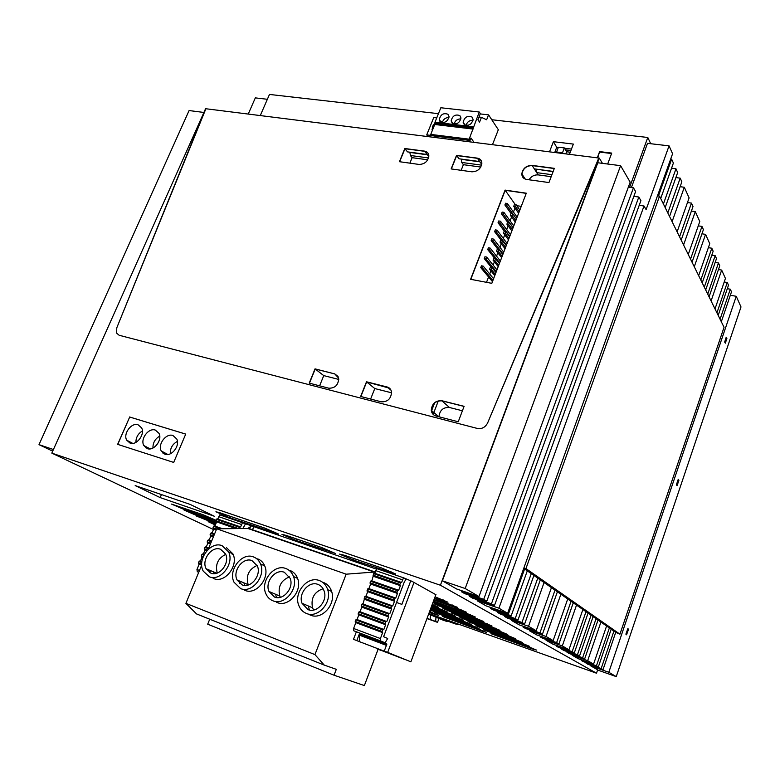 <?xml version="1.0" encoding="UTF-8"?>
<svg xmlns="http://www.w3.org/2000/svg" width="780" height="780" viewBox="0 0 780 780"><rect width="100%" height="100%" fill="white"/><g stroke="black" fill="none" stroke-linecap="round" stroke-linejoin="round"><path stroke-width="1.17" d="M117.77 444.395L129.695 417.037L185.718 434.109M164.921 454.262L161.197 450.928C157.57 444.239 166.15 432.959 172.936 435.494L176.787 439.013C180.258 445.75 171.6 456.865 164.921 454.262M147.342 448.646L143.783 445.507C140.078 438.955 148.619 427.557 155.337 430.082L159.032 433.387C162.581 439.988 153.972 451.24 147.342 448.646M130.114 443.147L126.701 440.193C122.928 433.777 131.43 422.273 138.079 424.778L141.619 427.889C145.246 434.353 136.675 445.721 130.114 443.147M129.578 416.978L185.728 434.09L173.686 462.423L117.643 444.356L129.695 417.037M177.43 441.373C172.458 444.073 170.089 448.217 170.332 453.794M163.01 453.238L164.19 452.527M159.744 436.108C155.103 438.789 152.841 442.767 152.948 448.042M145.675 447.798L146.816 447.125M142.389 430.96C138.079 433.602 135.915 437.404 135.905 442.377M440.417 585.234L599.264 158.086L487.656 422.887L598.786 158.028L205.891 108.752L116.776 327.844L205.569 108.712L51.821 453.122L440.417 585.234L596.495 673.198L428.825 613.587M477.428 428.464C481.933 429.166 485.345 427.303 487.656 422.887C485.345 427.303 481.933 429.166 477.428 428.464L119.145 335.264L116.62 333.109L119.145 335.264L477.428 428.464M116.776 327.844L116.62 333.109L116.776 327.844M599.264 158.086L602.452 163.361M524.959 178.63L524.14 178.522M51.821 453.122L213.486 529.542M260.267 115.567L269.48 94.438L438.448 113.665M147.4 448.666L147.829 447.661M160.153 497.591L135.194 485.589L190.154 504.406L214.246 516.214L160.153 497.591L161.431 494.578M374.77 573.29L376.701 568.61L403.514 577.795L411.928 581.305L435.854 594.692M217.796 519.119L219.716 514.849L376.438 569.137M212.433 519.295L184.324 509.555L171.512 504.085L202.888 514.663L215.748 520.153L212.433 519.295L212.735 518.563M216.46 522.356L196.628 515.473L184.099 510.12L215.845 520.865M216.323 522.678L196.306 515.99L215.875 523.75M215.748 524.062L208.162 521.674L215.368 524.979M229.973 517.832L278.635 534.066L264.517 528.001L219.628 512.684L215.914 511.777L229.973 517.832L230.558 516.418M429.683 611.267L430.823 611.423L429.839 610.867M434.899 613.645L434.655 614.308L429.263 612.398M434.655 614.308L438.74 615.459L429.565 611.578M353.603 560.137L395.704 573.983L381.586 567.967L344.321 555.243L339.544 554.122L353.603 560.137L354.188 558.617M296.01 540.433L335.429 553.439L321.311 547.394L286.202 535.411L281.941 534.388L296.01 540.433L296.595 538.96M443.206 599.908L442.835 600.932L434.596 598.075M435.065 596.807L447.944 602.218L442.835 600.932M434.011 599.654L457.353 607.298L434.46 598.445M461.711 609.941L461.36 610.906L433.446 601.166M433.875 600.005L454.379 607.142L466.44 612.212L461.36 610.906M470.515 614.708L470.174 615.644L432.929 602.56M433.319 601.507L463.418 612.008L475.235 616.96L470.174 615.644M478.706 620.246L445.614 608.644L434.07 603.808L472.163 616.717L483.756 621.562L478.706 620.246L479.037 619.33M486.983 624.692L454.262 613.207L442.952 608.468L480.636 621.28L492.005 626.028L486.983 624.692L487.295 623.815M434.265 605.26L433.963 606.079L431.886 605.348M433.963 606.079L438.516 607.288L432.227 604.432M494.998 629.011L462.647 617.633L451.552 612.992L488.845 625.697L499.99 630.347L494.998 629.011L495.3 628.154M442.874 609.765L442.572 610.565L431.408 606.635M431.779 605.65L447.115 611.783L442.572 610.565M502.768 633.194L470.788 621.923L459.898 617.37L496.811 629.986L507.741 634.54L502.768 633.194L503.061 632.356M451.22 614.143L450.938 614.923L430.95 607.874M431.301 606.928L444.522 611.578L455.462 616.151L450.938 614.923M510.305 637.25L468 621.631L504.524 634.14L515.258 638.596L510.305 637.25L510.598 636.441M459.332 618.394L459.049 619.144L430.502 609.073M430.843 608.156L452.829 615.908L463.564 620.383L459.049 619.144M517.627 641.189L475.858 625.755L512.011 638.167L522.561 642.544L517.627 641.189L517.9 640.399M467.2 622.518L466.927 623.259L430.151 610.028M466.927 623.259L471.432 624.497L460.892 620.11L430.404 609.336M524.735 645.011L483.502 629.772L519.285 642.076L529.639 646.376L524.735 645.011L524.999 644.241M474.591 627.247L434.762 612.485L468.721 624.185L479.076 628.495L474.591 627.247L474.854 626.525M531.638 648.726L490.922 633.662L526.344 645.879L536.523 650.091L531.638 648.726L531.901 647.985M482.04 631.127L442.689 616.541L476.327 628.154L486.505 632.375L482.04 631.127L482.293 630.425M591.035 665.379L590.84 665.935L597.646 669.835L596.495 673.198M629.635 187.278L647.79 137.475L650.725 143.725M523.731 568.386L615.712 632.346L603.038 669.62L588.003 664.307L586.082 663.215L586.287 662.639M598.026 620.042L584.659 658.925L569.078 653.455L566.982 652.255L567.197 651.622M573.261 602.823L558.919 643.958L542.578 638.264L540.228 636.919L540.481 636.197M540.306 579.91L524.628 624.019L507.322 618.053L504.601 616.492L504.904 615.644M461.497 591.776L483.727 599.323L486.837 601.136L464.704 593.619L461.497 591.776L461.867 590.762M465.182 588.51L478.988 596.563L456.612 588.978L442.377 580.808L597.812 162.767L620.597 165.672L465.182 588.51L442.377 580.808M611.208 629.207L598.358 666.89L583.177 661.547L581.217 660.416L581.422 659.831M527.29 570.862L511.075 616.132L493.409 610.067L490.532 608.419L490.854 607.523M551.431 587.652L536.201 630.747L519.226 624.877L511.358 620.363L511.651 619.544M567.723 598.972L553.157 640.604L536.65 634.871L529.337 630.679L529.61 629.918M588.052 613.119L574.304 652.899L558.412 647.341L556.218 646.084L556.452 645.421M606.596 626.008L593.57 664.111L578.253 658.72L572.179 655.239L572.383 654.615M593.102 616.619L579.54 655.951L563.803 650.432L561.668 649.204L561.892 648.56M631.42 187.522L647.507 143.345L669.065 145.86L672.584 153.748L507.614 613.265L486.154 605.914L477.175 600.766L477.516 599.81M533.89 575.455L517.94 620.129L500.458 614.114L497.659 612.514L497.981 611.637M582.884 609.521L568.932 649.779L552.883 644.173L546.068 640.263L546.312 639.561M469.443 596.329L491.429 603.817L638.8 197.028L640.907 200.645L494.452 605.582L472.563 598.124L469.443 596.329L469.804 595.355M557.388 591.786L542.402 634.355L525.593 628.524L523.068 627.081L523.341 626.301M338.081 376.506L334.834 373.942L315.218 369.008L309.445 383.185L315.218 369.008L334.834 373.942L315.032 368.862L309.221 383.126L328.828 388.216C335.224 388.235 338.491 384.862 338.647 378.105L334.649 373.796M433.563 414.775L431.447 410.436C432.081 403.786 435.601 400.598 441.997 400.871L464.061 406.419L441.997 400.871L449.416 407.482C443.157 407.18 439.686 410.28 438.984 416.773M456.534 155.366L451.142 168.919L471.89 171.814C477.633 171.61 480.967 168.733 481.884 163.176C481.679 160.329 480.148 158.642 477.282 158.126L456.534 155.366L451.357 168.948L456.68 155.571L477.428 158.32L456.68 155.571L459.049 158.788L479.729 161.557L481.777 164.453M404.81 148.512L399.428 161.704L419.162 164.453C424.895 164.161 428.113 161.216 428.825 155.61C428.532 153.075 427.099 151.583 424.544 151.125L404.81 148.512L399.652 161.733L404.966 148.707L407.491 151.876L427.167 154.508L424.7 151.32L404.966 148.707L424.7 151.32L427.918 153.036M525.262 179.088L521.927 174.067L522.746 177.177L521.927 174.067C522.98 168.568 526.402 165.74 532.194 165.594L554.278 168.529L532.067 165.389C526.276 165.535 522.844 168.363 521.791 173.872C521.898 176.972 523.526 178.834 526.675 179.449L548.954 182.559L554.346 168.344L532.067 165.389M505.069 190.105L470.594 279.298L491.819 283.335L526.295 193.196L505.069 190.105L470.798 279.337L505.216 190.3L526.237 193.362L505.216 190.3L515.346 204.701M391.014 390.205L387.338 387.133L366.668 381.937L389.542 388.216M366.493 381.79L360.652 396.464L381.322 401.827C387.699 402.002 391.102 398.736 391.54 392.018C391.072 389.376 389.62 387.699 387.163 386.987L366.493 381.79L360.867 396.523L366.668 381.937L374.78 388.557L370.617 399.048M491.761 119.73L647.79 137.475M248.235 114.065L255.333 97.88L267.365 99.284M52.699 451.162L39 444.649L189.082 110.555L203.902 112.447M39 444.649L53.43 449.524M730.333 295.25L736.242 296.293L741 306.94L616.249 676.621L608.809 672.282L736.242 296.293M590.84 665.935L608.809 672.282M597.577 670.01L616.249 676.621M727.301 288.688L730.294 289.204L731.494 291.847L721.325 321.75M730.294 289.204L720.076 319.225M613.918 631.098L601.185 668.538L586.082 663.215M603.038 669.62L601.185 668.538M709.078 296.858L719.745 265.824L718.458 262.948L707.733 294.119M718.458 262.948L715.172 262.421M596.066 618.686L582.631 657.745L566.982 652.255M584.659 658.925L582.631 657.745M692.045 262.207L703.414 229.612L701.971 226.405L690.534 259.145M701.971 226.405L698.266 225.859M571.058 601.302L556.627 642.623L540.228 636.919M558.919 643.958L556.627 642.623M669.542 216.44L681.856 181.818L680.199 178.142L667.817 212.921M680.199 178.142L675.889 177.577M537.761 578.146L521.976 622.469L504.601 616.492M524.628 624.019L521.976 622.469M486.837 601.136L635.602 191.519L633.448 187.804L628.349 187.102M483.727 599.323L633.448 187.804M478.988 596.563L630.162 182.14L620.597 165.672M718.195 315.403L728.491 285.207L727.272 282.506L716.927 312.819M727.272 282.506L724.21 281.98M609.375 627.939L596.456 665.788L581.217 660.416M598.358 666.89L596.456 665.788M660.709 198.471L673.393 163.059L671.648 159.198L670.673 159.071M671.648 159.198L658.466 195.946M524.599 569L508.267 614.504L490.532 608.419M511.075 616.132L508.267 614.504M677.118 231.845L689.111 197.896L684.304 187.258L672.106 221.647M684.304 187.258L680.121 186.693M544.069 582.533L528.548 626.291L511.358 620.363M536.201 630.747L528.548 626.291M691.411 211.048L695.292 211.604L699.777 221.54L688.252 254.485M695.292 211.604L683.572 244.969M560.879 594.224L546.039 636.47L529.337 630.679M553.157 640.604L546.039 636.47M702.215 282.886L713.164 251.219L711.808 248.216L708.357 247.669M711.808 248.216L700.801 280.01M586.004 611.686L572.169 651.661L556.218 646.084M574.304 652.899L572.169 651.661M715.006 308.909L725.429 278.421L721.666 270.075L711.087 300.934M721.666 270.075L718.468 269.548M600.922 622.06L587.672 660.679L572.179 655.239M593.57 664.111L587.672 660.679M711.808 255.128L715.172 255.665L716.489 258.599L705.685 289.955M715.172 255.665L704.311 287.147M591.094 615.225L577.463 654.742L561.668 649.204M579.54 655.951L577.463 654.742M669.065 145.86L646.103 209.605L644.007 205.998L639.22 205.306M477.175 600.766L498.917 608.185L644.007 205.998M507.614 613.265L498.917 608.185M665.184 207.568L677.674 172.555L675.977 168.792L663.409 203.96M675.977 168.792L671.541 168.226M531.268 573.632L515.219 618.54L497.659 612.514M517.94 620.129L515.219 618.54M698.656 275.652L709.751 243.662L705.559 234.361L694.278 266.75M705.559 234.361L701.951 233.815M576.517 605.095L562.302 645.928L546.068 640.263M568.932 649.779L562.302 645.928M638.8 197.028L633.857 196.336M494.452 605.582L491.429 603.817M681.184 240.113L693.001 206.524L691.46 203.102L679.565 236.827M691.46 203.102L687.472 202.547M555.019 590.148L539.945 632.921L523.068 627.081M542.402 634.355L539.945 632.921M315.032 368.862L323.749 375.609L319.615 385.827M323.749 375.609L338.783 379.431M462.413 410.777L449.416 407.482M461.321 159.091L461.74 162.454L463.378 164.678L461.146 170.313M428.815 156.634L427.167 154.508M409.87 152.197L410.368 155.483L412.113 157.677L409.89 163.166M551.938 174.691L536.728 172.633L534.319 168.88L553.186 171.415M551.187 176.68L538.19 174.895C534.329 174.671 531.277 176.299 529.025 179.78M514.975 208.104L513.464 212.062M511.573 216.986L510.1 220.828M508.16 225.888L506.727 229.632M504.728 234.829L503.344 238.446M501.296 243.789L499.941 247.299M497.845 252.788L496.538 256.181M494.383 261.807L493.126 265.083M490.912 270.855L489.694 274.024M488.543 277.027L486.515 282.331M516.799 205.696L521.255 206.368M374.78 388.557L391.609 392.818M549.51 151.846L553.39 141.677L556.715 147.274L558.304 147.459M553.39 141.677L573.349 144.085L569.468 154.352M607.678 164.024L611.725 153.095L599.615 151.603L597.724 157.892M599.615 151.603L597.295 157.843M726.901 338.325L726.209 337.214L724.669 342.069L725.361 343.171L726.901 338.325M676.494 484.477L677.186 485.365L678.932 480.226L678.239 479.329L676.494 484.477M625.892 634.111L626.545 634.793L628.543 629.284L627.88 628.592L625.892 634.111M615.712 632.346L619.934 634.189L724.045 327.288L659.539 196.092L525.954 568.581L619.934 634.189M463.378 164.678L480.802 167.056M481.621 165.155L461.74 162.454M479.924 161.84L461.526 159.374M410.368 155.483L428.552 157.95M412.113 157.677L427.742 159.803M410.095 152.47L427.381 154.791M536.425 169.162L553.088 171.668M538.19 174.895L536.728 172.633L536.611 169.455M389.512 388.196L389.288 388.762M434.587 402.958L431.506 410.953M523.897 567.928L525.954 568.581M657.491 195.809L659.539 196.092M438.311 400.93L433.154 414.375M611.569 153.533L599.879 152.1M564.515 148.229L571.457 149.078M554.726 152.5L556.715 147.274M570.921 150.52L565.471 149.848M570.277 152.217L566.592 151.759L565.783 153.884M557.047 152.792L556.579 152.002L558.402 147.206L564.35 147.927L566.592 151.759M556.579 152.002L562.517 152.743L562.994 153.533M562.517 152.743L564.35 147.927M505.576 203.219L507.341 203.492L506.659 205.257L504.894 204.994L505.576 203.219M517.12 217.191L507.341 203.492M510.998 213.457L512.772 213.73L512.09 215.514L510.315 215.241L510.998 213.457L504.894 204.994M512.723 213.73L506.659 205.257M502.164 212.072L503.929 212.355L503.246 214.13L501.482 213.847L502.164 212.072M513.786 225.898L503.929 212.355M507.751 222.407L501.482 213.847M513.123 227.643L503.246 214.13M498.742 220.954L500.497 221.247L499.814 223.022L498.049 222.739L498.742 220.954M510.442 234.643L500.497 221.247M504.524 231.397L498.049 222.739M509.779 236.389L499.814 223.022M495.3 229.876L497.065 230.159L496.373 231.952L494.618 231.66L495.3 229.876M507.088 243.409L497.065 230.159M501.286 240.406L494.618 231.66M506.415 245.164L496.373 231.952M491.858 238.807L493.613 239.109L492.931 240.903L491.166 240.601L491.858 238.807M503.724 252.194L493.613 239.109M498.059 249.464L491.166 240.601M503.051 253.958L492.931 240.903M488.397 247.777L490.162 248.089L489.469 249.883L487.705 249.58L488.397 247.777M500.35 261.017L490.162 248.089M494.822 258.541L487.705 249.58M499.678 262.782L489.469 249.883M484.926 256.776L486.691 257.088L485.998 258.892L484.234 258.58L484.926 256.776M496.967 269.86L486.691 257.088M491.595 267.657L484.234 258.58M496.294 271.635L485.998 258.892M481.455 265.805L483.21 266.126L482.518 267.93L480.753 267.608L481.455 265.805M493.574 278.743L483.21 266.126M492.463 281.639L480.753 267.608M492.892 280.517L482.518 267.93M514.42 204.565L516.194 204.828L515.512 206.612L513.737 206.339L514.42 204.565M519.85 210.044L516.194 204.828M518.622 213.252L513.737 206.339M519.178 211.809L515.512 206.612M516.467 218.887L512.772 213.73M515.249 222.076L510.315 215.241M515.794 220.662L512.09 215.514M507.575 222.378L509.35 222.661L508.667 224.455L506.893 224.162L507.575 222.378M513.074 227.76L509.35 222.661M511.865 230.929L506.893 224.162M512.392 229.534L508.667 224.455M504.143 231.328L505.918 231.621L505.225 233.415L503.451 233.123L504.143 231.328M509.671 236.662L505.918 231.621M508.472 239.801L503.451 233.123M508.989 238.446L505.225 233.415M500.692 240.308L502.466 240.611L501.774 242.414L500 242.112L500.692 240.308M506.259 245.583L502.466 240.611M505.06 248.713L500 242.112M505.576 247.377L501.774 242.414M497.231 249.317L499.015 249.629L498.313 251.433L496.538 251.121L497.231 249.317M502.827 254.543L499.015 249.629M501.647 257.644L496.538 251.121M502.144 256.337L498.313 251.433M493.769 258.356L495.544 258.668L494.842 260.481L493.067 260.159L493.769 258.356M499.395 263.533L495.544 258.668M498.215 266.604L493.067 260.159M498.703 265.327L494.842 260.481M490.288 267.423L492.063 267.745L491.361 269.558L489.587 269.236L490.288 267.423M495.944 272.542L492.063 267.745M494.773 275.594L489.587 269.236M495.251 274.346L491.361 269.558M479.729 161.557L477.428 158.32L481.026 160.329M387.163 386.987L389.552 388.226M458.24 421.775L464.1 406.322L441.831 400.725C435.435 400.452 431.915 403.65 431.281 410.29C431.662 413.254 433.231 415.155 435.981 416.003L458.24 421.775M428.649 614.045L441.421 619.534L447.028 621.524L443.02 619.505L455.647 624L451.074 621.67L428.766 613.733M451.074 621.67L453.209 622.255M455.647 624L460.522 624.848M430.482 614.698L430.151 619.466L427.05 618.355M426.962 618.579L437.512 622.352L439.013 618.316M430.151 619.466L435.679 621.446L436.01 616.804M437.512 622.352L435.679 621.446M208.201 549.374L216.703 528.801L346.164 574.187L314.935 654.605L185.913 603.35L196.541 613.918L324.246 665.096L336.307 669.328L334.045 675.217L364.367 685.562L378.085 649.292M201.835 561.863L199.505 561.054L198.403 563.024L198.53 563.911L201.708 565.091L185.913 603.35M276.51 602.277L277.192 602.56C288.512 607.61 302.708 590.782 297.58 578.389C296.098 574.46 293.563 571.818 289.975 570.453M213.164 578.35L213.73 578.584C224.864 583.596 238.904 565.5 232.908 553.858L226.415 547.648M244.325 590.119L244.939 590.372C256.181 595.413 270.309 577.902 264.703 565.87C263.24 562.409 260.9 560.079 257.673 558.87M309.845 614.874L310.596 615.186C321.945 620.217 336.19 604.207 331.636 591.484C330.174 586.999 327.424 583.986 323.407 582.455M346.164 574.187L375.277 571.964M216.703 528.801L247.855 528.469L251.16 526.198M252.427 530.049L253.646 527.046M209.732 619.213L207.704 624.195L334.045 675.217M314.935 654.605L324.246 665.096M376.526 648.59L380.806 650.335L376.642 648.277M353.496 639.317L361.354 642.428L353.496 639.317L356.343 631.868M285.88 568.542C274.16 563.608 260.042 581.305 265.844 593.658C267.335 597.139 269.724 599.527 273 600.824C284.359 605.894 298.633 588.968 293.504 576.517C292.022 572.569 289.477 569.907 285.88 568.542M209.332 576.771C220.496 581.802 234.614 563.599 228.608 551.918L222.105 545.678C210.629 540.793 196.697 559.63 203.268 571.165L209.332 576.771M253.471 556.92C241.858 552.006 227.828 570.326 234.049 582.27L240.64 588.598C251.911 593.658 266.116 576.04 260.51 563.959C259.048 560.489 256.708 558.139 253.471 556.92M306.52 613.49C317.918 618.55 332.241 602.443 327.688 589.66C326.225 585.146 323.476 582.124 319.439 580.583C307.642 575.64 293.456 592.605 298.74 605.319C300.261 609.297 302.854 612.027 306.52 613.49M250.741 526.051L249.522 529.045M435.971 594.37L410.875 661.82L384.267 651.066L386.899 644.066L359.444 633.692L356.811 640.585M384.267 651.066L387.68 652.373L414.005 582.436M396.542 602.482L401.875 604.373L410.728 580.895M284.378 572.296C275.438 568.503 264.596 581.997 268.983 591.474L274.511 597.041C283.247 600.912 294.177 587.867 290.18 578.341L284.378 572.296M220.623 549.295C211.858 545.542 201.162 559.913 206.144 568.766L210.834 573.125C219.414 576.966 230.217 562.955 225.566 554.014L220.623 549.295M242.141 584.883C250.819 588.744 261.69 575.182 257.332 565.939L251.979 560.606C243.107 556.822 232.333 570.804 237.052 579.969L242.141 584.883M308.041 609.629C316.807 613.49 327.776 601.068 324.217 591.279C323.086 587.876 320.999 585.585 317.938 584.405C308.929 580.612 298.048 593.541 302.035 603.281L308.041 609.629M359.444 633.692L386.753 644.475M387.68 652.373L410.875 661.82M289.536 576.868C280.898 580.398 277.651 586.794 279.786 596.057L280.39 597.304M296.536 577.912L294.957 577.161M225.713 554.356C217.883 558.392 215.066 564.613 217.259 573.037M257.107 565.412C248.742 569.322 245.749 575.737 248.147 584.649L248.303 584.981M323.105 588.744C314.223 591.854 310.694 598.192 312.526 607.776L313.628 610.028M275.623 594.292L276.422 597.529M308.383 606.001L309.377 610.028M213.301 571.769L213.749 573.661M209.732 572.617L210.551 570.619M239.733 583.499L240.562 581.451M243.964 582.884L244.579 585.419M376.779 648.687L405.298 659.646L376.896 648.375M388.421 652.762L359.278 641.579L359.57 635.212L386.149 645.284L386.09 646.21M386.149 645.284L386.402 644.611L359.814 634.55L359.57 635.212M386.246 621.358L359.453 611.53L358.79 612.134L358.264 614.63L385.622 624.751L383.828 629.47L356.304 619.281L355.212 621.455L355.846 622.635L353.603 628.466L353.788 630.796L385.096 642.817L387.689 638.469L383.594 636.704L404.089 582.524L405.97 579.121M358.819 614.874L357.035 619.525M389.21 613.499L362.427 603.788L361.169 605.943L361.784 607.133L360.009 611.774M395.128 597.85L368.15 588.374L367.156 591.454L394.514 601.253L392.74 605.933L365.206 596.076L362.973 604.042M367.702 591.718L365.927 596.329M398.073 590.06L371.28 580.7L370.042 582.816L370.646 584.044L368.881 588.637M401.008 582.289L374.029 573.037L371.826 580.954M359.278 641.579L388.411 652.772M355.846 622.635L382.639 632.629L380.396 638.547L380.552 640.897L385.096 642.817M355.212 621.455L382.034 631.449L382.639 632.629M382.034 631.449L383.292 629.236M358.195 613.684L385.018 623.561L385.622 624.751M385.018 623.561L386.1 621.367L386.812 621.611L388.586 616.902L361.784 607.133M361.169 605.943L388.001 615.703L388.586 616.902M388.001 615.703L389.074 613.509L389.776 613.762L391.56 609.063L364.748 599.42M364.133 598.211L390.965 607.854L391.56 609.063M390.965 607.854L392.213 605.68M367.087 590.509L393.929 600.034L394.514 601.253M393.929 600.034L394.982 597.87L395.694 598.133L397.459 593.453L370.646 584.044M370.042 582.816L396.883 592.234L397.459 593.453M396.883 592.234L397.936 590.08L398.639 590.343L400.403 585.683L373.581 576.381M372.986 575.152L399.828 584.454L400.403 585.683M399.828 584.454L400.871 582.309L401.583 582.582L403.514 577.795M245.359 524.082L242.853 528.528M232.684 553.39L232.226 554.512M198.53 563.911L199.163 564.174L196.96 569.498L197.291 571.711L198.734 572.306M199.163 564.174L201.698 565.12M204.194 554.57L202.429 553.975L201.913 554.512L201.328 555.935L202.088 557.096L200.333 561.337M202.088 557.096L202.917 557.398M208.738 548.087L205.549 546.926L204.838 547.443L204.38 549.754L206.895 550.709M205.013 550.027L203.258 554.268M230.685 551.167L230.11 552.591M211.653 541.027L208.465 539.877L207.753 540.394L207.304 542.695L210.464 543.894M207.928 542.977L206.183 547.209M214.559 533.978L211.37 532.857L210.668 533.364L210.083 534.768L210.834 535.948L209.089 540.169M210.834 535.948L213.379 536.855M222.573 528.742L214.061 525.827L213.115 528.645L216.274 529.825M213.73 528.938L211.994 533.13M239.909 526.685L216.957 518.827L216.011 521.635L235.833 528.596M216.625 521.937L214.9 526.12M238.719 528.567L239.752 526.695L240.572 527.007L242.502 522.649M431.555 135.486L426.728 134.881L433.738 117.546L436.741 117.897M442.406 121.992L439.891 121.29M434.84 123.22L432.422 126.467L432.305 130.523M480.226 113.929L488.563 114.855L498.332 129.724L492.463 144.69M426.728 134.881L428.035 136.607M473.021 120.295C469.453 120.218 467.132 121.924 466.031 125.414M460.921 118.901C457.431 118.882 455.149 120.588 454.077 124.01M448.958 117.517C445.536 117.566 443.303 119.262 442.26 122.616M464.266 124.615C468.77 126.224 471.705 124.488 473.08 119.389L471.939 116.971C467.405 115.391 464.48 117.146 463.144 122.245L464.266 124.615M459.869 115.606C455.344 114.036 452.439 115.811 451.152 120.91L452.244 123.201C456.729 124.8 459.644 123.045 460.98 117.946L459.869 115.606M447.925 114.251C443.42 112.7 440.544 114.484 439.286 119.593L440.359 121.807C444.834 123.377 447.72 121.612 449.017 116.513L447.925 114.251M470.038 140.449L469.141 139.172L430.745 134.404L431.691 135.661L470.038 140.449L471.003 138.031L474.045 142.379M434.694 136.042L435.854 137.592M469.141 139.172L479.261 112.008L440.837 107.757L434.977 122.255L434.86 123.377L473.275 127.93M473.148 129.07L434.743 124.488L430.745 134.404M434.743 124.488L434.86 123.377M488.563 114.855L486.623 119.769L481.445 117.341L479.554 122.119L477.935 119.72L480.344 113.627L479.261 112.008M481.445 117.341L478.988 117.058M184.801 508.414L184.324 509.555M197.086 514.361L196.628 515.473M209.02 520.143L208.582 521.206M274.892 532.087L274.502 533.072M390.965 571.584L390.507 572.774M331.227 551.255L330.798 552.337M452.615 605.007L452.244 606.001M437.102 602.823L436.683 603.944M446.004 607.571L445.614 608.644M454.642 612.173L454.262 613.207M463.018 616.629L462.647 617.633M471.139 620.948L470.788 621.923M479.027 625.15L478.686 626.087M486.691 629.226L486.359 630.133M437.434 611.822L437.102 612.709M494.13 633.175L493.808 634.052M445.39 615.927L445.078 616.785M501.355 637.026L501.052 637.874M453.131 619.925L452.829 620.753M534.319 168.88L532.194 165.594M247.855 528.469L374.585 572.14M353.788 630.796L380.552 640.897M353.603 628.466L380.396 638.547M355.29 622.391L382.093 632.395M355.816 619.895L382.629 629.87M358.264 614.63L385.076 624.507M358.79 612.134L385.613 621.992M361.238 606.879L388.06 616.649M361.764 604.393L388.596 614.133M364.202 599.157L391.024 608.809M364.728 596.671L391.56 606.294M367.156 591.454L393.988 600.99M367.682 588.968L394.524 598.475M370.11 583.771L396.942 593.19M370.627 581.285L397.478 590.675M373.045 576.108L399.886 585.409M373.571 573.622L400.423 582.894M375.784 570.648L402.607 579.871M197.291 571.711L198.754 572.257M196.96 569.498L199.495 570.453M198.403 563.024L201.689 564.242M198.988 561.6L201.757 562.633M201.454 556.822L202.927 557.359M201.328 555.935L203.219 556.627M201.913 554.512L203.853 555.224M204.38 549.754L206.924 550.68M204.253 548.857L207.519 550.046M204.838 547.443L208.455 548.759M207.304 542.695L210.483 543.845M207.178 541.808L210.795 543.104M207.753 540.394L211.38 541.691M210.21 535.665L213.398 536.796M210.083 534.768L213.71 536.055M210.668 533.364L214.285 534.641M213.115 528.645L216.304 529.766M212.989 527.748L216.616 529.015M213.574 526.344L220.486 528.762M216.011 521.635L236.067 528.596M215.884 520.738L238.495 528.567M216.47 519.343L239.275 527.221M218.79 516.701L241.585 524.53M434.977 122.255L473.401 126.799M167.866 454.496L161.197 450.928M150.14 448.89L143.783 445.507M132.756 443.391L126.701 440.193M438.769 416.725L431.281 410.29M676.699 485.238L677.186 485.365M626.038 634.627L626.545 634.793M297.58 578.389L293.504 576.517M232.908 553.858L228.608 551.918M264.703 565.87L260.51 563.959M331.636 591.484L327.688 589.66M375.19 572.003L248.508 528.372M279.786 596.057L268.983 591.474M216.733 573.212L206.144 568.766M248.147 584.649L237.052 579.969M312.526 607.776L302.035 603.281M356.304 619.281L383.116 629.236M359.278 611.53L386.1 621.367M362.242 603.788L389.074 613.509M365.206 596.076L392.028 605.68M368.15 588.374L394.982 597.87M371.095 580.7L397.936 590.08M374.029 573.037L400.871 582.309M199.505 561.054L201.825 561.922M202.429 553.975L204.165 554.619M205.345 546.917L208.718 548.135M208.26 539.867L211.633 541.076M211.166 532.837L214.539 534.037M214.061 525.827L222.407 528.742M216.957 518.827L239.752 526.695M465.182 125.17L463.144 122.245M453.18 123.766L451.152 120.91M441.305 122.382L439.286 119.593M432.539 129.958L431.983 129.207"/></g></svg>
